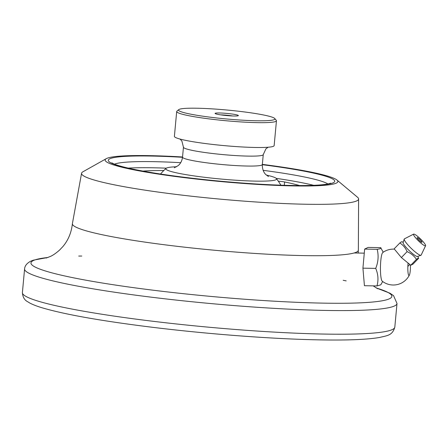 <?xml version="1.0" encoding="UTF-8"?>
<svg xmlns="http://www.w3.org/2000/svg" width="448" height="448" viewBox="0 0 448 448"><rect width="100%" height="100%" fill="white"/><g stroke="black" fill="none" stroke-linecap="round" stroke-linejoin="round"><path stroke-width="0.67" d="M182.543 156.979A116.878 10.797 5.3 0 0 106.652 158.463A116.878 10.797 5.3 0 0 106.288 158.654A116.878 10.797 5.3 0 0 220.511 181.53A116.878 10.797 5.3 0 0 336.997 180.057A116.878 10.797 5.3 0 0 262.349 164.382M313.684 185.315A108.696 10.041 5.3 0 0 276.203 178.349M166.354 168.162A108.696 10.041 5.3 0 0 128.229 168.112M106.288 158.654L82.936 171.786A139.115 12.852 5.3 0 0 81.57 173.264A139.115 12.852 5.3 0 0 218.887 199.013A139.115 12.852 5.3 0 0 358.602 198.962A139.115 12.852 5.3 0 0 357.532 197.254L336.997 180.057M81.57 173.264L72.397 223.625A143.595 13.266 5.3 0 0 72.386 223.737A143.595 13.266 5.3 0 0 214.138 250.208A143.595 13.266 5.3 0 0 358.35 250.264A143.595 13.266 5.3 0 0 358.355 250.152L358.602 198.962M410.413 264.97A8.12 1.299 -88.9 0 1 409.394 275.061A8.12 1.299 -88.9 0 1 408.016 272.39A8.12 1.299 -88.9 0 1 408.1 263.077M409.394 275.061A17.948 17.948 0 0 1 382.211 281.159A14.403 2.302 -88.9 0 1 380.458 266.823A14.403 2.302 -88.9 0 1 382.749 252.56A17.948 17.948 0 0 1 394.408 249.15M380.666 247.649C381.718 248.248 380.554 248.802 377.177 249.318C378.773 255.679 378.286 262.041 375.721 268.397C378.207 274.288 378.622 280.134 376.958 285.936L364.426 285.701L362.925 268.162L364.644 249.082L368.133 247.414L380.666 247.649L383.23 252.224M375.721 268.397L362.925 268.162M376.958 285.936L380.783 284.838L382.682 281.518M377.177 249.318L364.644 249.082M418.589 258.266L418.589 258.322C418.645 257.874 417.956 258.205 416.506 259.314L416.332 259.213C414.075 255.886 410.995 253.366 407.103 251.642L401.38 257.555L394.156 248.842L399.913 242.911C401.363 241.802 402.058 241.472 401.996 241.92M416.472 259.33L410.749 265.244L401.38 257.555M418.622 258.306L412.894 264.219L410.749 265.244M418.589 258.322L418.118 258.227M407.103 251.642C405.546 247.985 403.178 245.123 399.991 243.062L399.879 242.928M425.482 245.834A8.35 1.394 -135.9 0 1 418.23 240.632A8.35 1.394 -135.9 0 1 413.622 234.119A8.35 1.394 -135.9 0 1 420.526 238.969A8.35 1.394 -135.9 0 1 425.6 245.717A8.35 1.394 -135.9 0 1 425.482 245.834M417.189 237.63A3.338 0.56 44.1 0 0 417.155 237.653A3.338 0.56 44.1 0 0 419.166 240.374A3.338 0.56 44.1 0 0 421.954 242.295A3.338 0.56 44.1 0 0 420.022 239.646A3.338 0.56 44.1 0 0 417.189 237.63M425.6 245.717L421.148 255.108A11.687 1.954 -135.9 0 1 420.98 255.27A11.687 1.954 -135.9 0 1 420.935 255.293A11.687 1.954 -135.9 0 1 416.158 252.711L414.142 251.054L416.158 252.711M414.142 251.054A11.687 1.954 -135.9 0 1 407.758 244.742L406.207 242.866L407.758 244.742M406.207 242.866A11.687 1.954 -135.9 0 1 404.202 239.086A11.687 1.954 -135.9 0 1 404.382 238.874L413.622 234.119M417.508 256.463A10.018 1.674 -135.9 0 1 417.469 256.48A10.018 1.674 -135.9 0 1 409.231 250.639A10.018 1.674 -135.9 0 1 403.127 242.592L404.202 239.086M176.697 111.524L174.395 136.354A50.092 4.626 5.3 0 0 223.843 145.589A50.092 4.626 5.3 0 0 274.148 145.606L276.455 120.775A50.092 4.626 -174.7 0 1 275.8 121.425A50.092 4.626 -174.7 0 1 222.326 120.389A50.092 4.626 -174.7 0 1 176.697 111.524A50.092 4.626 -174.7 0 1 176.954 111.115L178.763 109.626A48.423 4.474 -174.7 0 1 227.142 110.04A48.423 4.474 -174.7 0 1 274.775 118.535A48.423 4.474 -174.7 0 1 274.316 119.594A48.423 4.474 -174.7 0 1 220.394 118.362A48.423 4.474 -174.7 0 1 178.763 109.626M176.641 166.751A55.619 5.135 5.3 0 0 166.561 168.05A55.619 5.135 5.3 0 0 166.074 168.364A55.619 5.135 5.3 0 0 175.039 172.514A55.619 5.135 5.3 0 0 266.868 181.031A55.619 5.135 5.3 0 0 276.444 178.601A55.619 5.135 5.3 0 0 266.353 175.073M274.775 118.535L276.276 120.327A50.092 4.626 -174.7 0 1 276.455 120.775M238.218 115.724A11.687 1.081 -174.7 0 1 226.279 115.534A11.687 1.081 -174.7 0 1 215.135 113.518A11.687 1.081 -174.7 0 1 226.828 113.417A11.687 1.081 -174.7 0 1 238.308 115.668A11.687 1.081 -174.7 0 1 238.218 115.724M220.629 114.856A10.018 0.924 -174.7 0 1 232.658 115.97M163.8 170.526A113.092 10.444 5.3 0 0 142.839 171.091M299.594 185.556A113.092 10.444 5.3 0 0 284.598 181.961A6.703 0.622 5.3 0 0 278.309 181.194M284.598 181.961L284.29 185.298M262.321 164.696A113.708 10.506 -174.7 0 1 333.25 182.762A113.708 10.506 -174.7 0 1 222.538 181.423A113.708 10.506 -174.7 0 1 110.118 162.428A113.708 10.506 -174.7 0 1 182.515 157.293M114.503 164.17A108.696 10.041 -174.7 0 1 180.69 162.68M263.122 170.324A108.696 10.041 -174.7 0 1 327.902 183.966M394.817 327.113C392.414 335.843 386.697 335.591 379.551 337.478C365.249 339.892 341.286 340.592 307.658 339.584C262.366 338.251 203.106 333.542 151.458 327.169C101.298 320.942 64.865 314.485 42.162 307.804C36.792 306.197 32.508 304.517 29.31 302.775C27.765 301.392 23.083 300.782 22.4 292.566A187.006 17.276 5.3 0 0 207.015 327.04A187.006 17.276 5.3 0 0 394.817 327.113L397.006 303.492A187.006 17.276 -174.7 0 1 394.57 305.922A187.006 17.276 -174.7 0 1 194.925 302.042A187.006 17.276 -174.7 0 1 24.59 268.946C24.78 265.888 26.818 263.301 30.71 261.195L33.236 260.187L47.936 257.477M47.846 257.51A181.222 16.738 5.3 0 0 33.326 260.562A181.222 16.738 5.3 0 0 234.511 298.452A181.222 16.738 5.3 0 0 376.253 287.98M346.175 280.874A181.222 16.738 5.3 0 0 343.162 280.286M81.788 256.038A181.222 16.738 5.3 0 0 78.719 256.06M174.317 167.787L178.175 165.631C180.617 163.559 182.067 160.731 182.526 157.147L183.45 147.213A40.074 3.702 5.3 0 0 223.009 154.599A40.074 3.702 5.3 0 0 263.256 154.616L265.905 148.854L268.1 147.23M182.526 157.147A40.074 3.702 5.3 0 0 222.09 164.534A40.074 3.702 5.3 0 0 262.332 164.55L263.256 154.616M330.686 183.176L328.362 183.87C323.781 184.873 315.504 185.433 303.531 185.55C279.647 185.634 250.533 184.05 216.188 180.807C180.858 177.33 152.466 173.303 131.023 168.739C122.158 166.768 116.222 165.06 113.21 163.61L111.916 162.882M22.4 292.566L24.59 268.946M397.006 303.492L393.557 295.658L390.023 293.238L376.174 287.93M377.77 288.792L373.184 285.863M358.182 253.047L358.35 250.264M46.206 258.037L50.299 256.474C52.847 255.388 55.905 253.282 59.472 250.169L62.871 246.596C68.236 240.24 71.406 232.618 72.386 223.737M364.274 253.159L354.15 252.969M409.791 264.46L407.854 266.465M417.469 256.48L420.935 255.293M403.245 242.2L401.906 241.735M417.855 256.346L418.572 258.21M183.45 147.213L181.888 141.036L180.046 139.065M175.039 172.514L175.577 172.637M266.538 181.048L266.868 181.031M262.332 164.55C262.17 171.326 265.423 174.182 265.798 174.535L268.447 176.518M280.885 185.192A74.973 74.973 0 0 0 276.444 178.601M166.074 168.364A74.973 74.973 0 0 0 160.496 174.026"/></g></svg>
